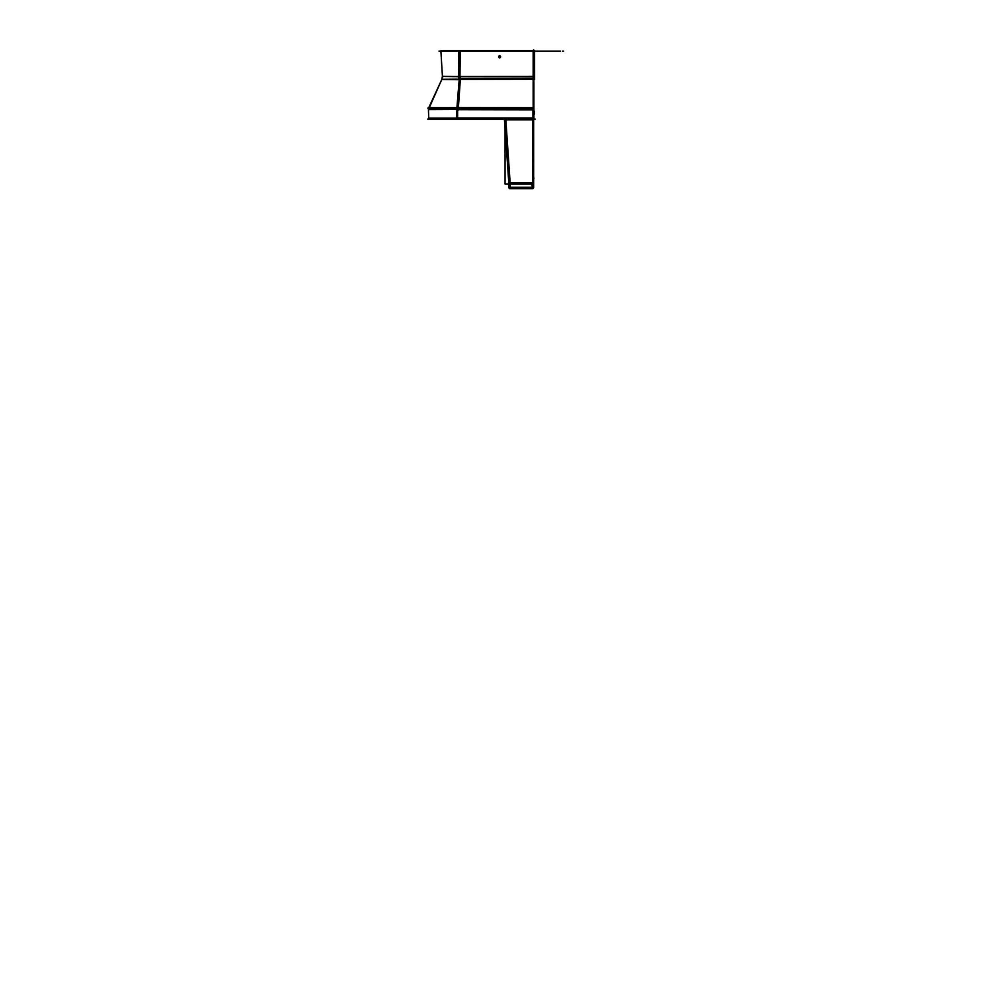 <?xml version="1.0" encoding="UTF-8"?>
<svg xmlns="http://www.w3.org/2000/svg" width="995" height="995" viewBox="0 0 995 995"><rect width="100%" height="100%" fill="white"/><g stroke="black" fill="none" stroke-linecap="round" stroke-linejoin="round"><path stroke-width="1.49" d="M535.335 51.106L557.436 51.106C593.443 51.106 593.443 51.106 557.436 51.106L439.006 51.106L440.897 51.106L442.427 76.478L459.839 76.702L460.312 51.106L459.926 79.152L441.867 79.314L459.802 79.152L459.839 76.702L457.613 107.696C420.425 107.559 420.425 107.559 457.613 107.696L459.802 79.152L533.146 79.028L533.158 107.846L457.65 107.696C420.425 107.559 420.425 107.559 457.613 107.696L457.625 109.475C419.977 109.637 419.977 109.637 457.625 109.475L459.839 76.702L533.146 76.839L533.158 107.846L457.613 107.696L457.625 109.475L533.158 109.301L533.158 107.846L457.65 107.696L457.65 109.475C419.977 109.637 419.977 109.637 457.625 109.475L533.158 109.301L533.158 107.846L457.613 107.696L459.802 79.152L533.146 79.028L533.158 107.846L457.613 107.696L457.625 119.089L464.155 119.089L455.163 119.089L457.625 119.089L457.625 118.144L457.625 119.089L457.625 118.144L533.158 118.144L457.625 118.144L457.625 119.089L458.869 119.089M533.146 51.106L460.312 51.106L459.802 79.152L459.839 76.702L533.146 76.839L533.146 51.106L460.312 51.106L459.939 76.702L460.312 51.106L533.146 51.106L460.312 51.106L533.146 51.106L533.146 79.028L533.146 76.839L459.939 76.702L459.926 79.152L533.146 79.028L533.158 109.301L533.146 51.106L533.146 76.839L459.939 76.702L459.926 79.152L533.146 79.028M442.476 77.212L440.86 50.583L461.543 50.583M460.399 76.516L442.414 76.292L441.78 79.488L460.362 79.712L460.399 76.516M459.926 79.152L441.867 79.301L442.427 76.478L459.939 76.702L457.625 109.475C419.977 109.637 419.977 109.637 457.625 109.475L457.625 118.144L428.733 118.144L429.703 119.089L428.745 118.368M459.939 76.503L459.802 79.339L459.939 76.503M534.613 79.252L458.471 79.376L458.471 76.478L534.613 76.341L534.613 79.252L533.905 79.252M534.601 79.028L534.452 76.578L534.601 79.028M533.643 119.947L533.643 49.75M533.905 108.132L533.905 78.754L459.267 78.754L456.879 108.132L533.905 108.132L533.905 78.754M533.905 107.336L533.917 109.836L456.892 109.674L456.892 107.51L533.905 107.659M442.078 78.866L428.634 107.982L458.359 107.982L460.399 78.866M533.606 108.318L532.959 108.156M532.934 109.836L532.934 117.957M533.158 109.226L457.625 109.077L533.158 109.077M532.934 119.039L533.581 118.38M459.429 118.38L428.745 118.38L428.422 109.251L459.454 109.251M457.625 118.218C420.363 118.218 420.363 118.218 457.625 118.218L457.377 118.368M458.508 107.522C420.313 107.385 420.313 107.385 458.508 107.522L458.533 109.923C419.79 109.761 419.79 109.761 458.533 109.923M457.613 107.522L457.625 109.674L457.65 107.522M533.905 109.064L456.867 109.064L533.905 109.064L533.905 118.38M456.867 109.064L456.867 118.38L505.05 118.38M533.905 119.064L533.905 117.957L533.643 119.064M533.905 117.957L456.867 117.957L456.867 119.064M535.223 119.089L427.614 119.089M464.342 119.089L467.264 119.089L464.342 119.089L467.264 119.089L464.342 119.089L467.264 119.089L467.277 118.181L467.264 119.089L470.411 119.089M467.389 117.982L467.376 119.064M466.555 117.982L466.543 119.064M453.434 119.089L451.481 119.089L453.434 119.089M427.775 108.082L428.733 108.268M533.905 114.226L534.402 111.166M534.402 111.154L534.39 114.002L534.253 111.154M534.079 112.609L533.905 111.627M528.158 50.583L527.188 50.583M458.459 77.349L458.869 50.583L534.601 50.583L534.613 77.349M499.639 57.996L499.639 55.571L499.639 57.996M499.415 55.819A0.97 0.97 0 0 1 500.622 56.765A0.97 0.97 0 0 1 499.415 57.71M499.876 57.71A0.97 0.97 0 0 1 498.682 56.765A0.97 0.97 0 0 1 499.876 55.819M533.469 183.03L508.408 183.03L533.469 183.03M509.701 188.689L532.785 188.689L532.785 187.259L509.701 187.259L509.863 188.689M532.114 188.664A1.293 1.293 0 0 0 533.619 187.172L533.619 183.963L533.643 187.396L532.35 187.483L533.643 187.396L532.35 188.689L532.35 183.366L533.643 183.354L509.863 183.366L510.149 187.483L533.643 187.396L533.643 118.305M532.114 187.483L532.35 183.366L509.863 183.366L510.149 188.689L508.855 187.483L533.643 187.396L533.643 183.963L533.643 187.396L532.35 187.483L532.35 183.366L533.643 183.354L509.863 183.366L510.149 188.689L510.149 187.483L508.855 187.483L508.619 183.963L508.855 187.483L532.35 187.483L532.35 183.366L509.863 183.03M533.643 187.47L532.114 187.707L532.114 183.142L533.643 183.055L533.606 118.778M508.557 183.142L508.868 187.707A1.293 1.293 0 0 0 509.701 188.615L509.701 188.615A1.293 1.293 0 0 1 508.88 187.694L510.385 187.694L510.074 183.105M508.868 187.458L508.632 183.963L508.855 187.483L508.619 183.963L508.855 187.483L532.35 187.483L532.35 188.689L532.35 187.483L532.35 188.689L510.373 188.664A1.293 1.293 0 0 1 508.855 187.259M508.855 187.558L510.149 187.558L508.868 187.707A1.293 1.293 0 0 0 509.701 188.615A1.293 1.293 0 0 1 508.88 187.694M532.114 183.577L510.112 183.577M532.785 183.366L532.611 118.305M509.415 187.719L509.415 183.142L532.798 183.142L532.798 187.719L509.415 187.719M509.415 187.334L510.149 188.689L510.149 187.483L532.35 187.483M533.643 187.62L533.643 183.117M504.938 119.089L509.9 182.707L533.643 182.707L532.835 182.707L532.835 119.574L505.597 119.574L509.9 182.707L532.835 182.707L532.835 119.574L505.597 119.574L509.9 182.707L533.643 182.707M532.835 183.801L533.643 183.801M532.114 183.963L505.05 183.963L505.05 118.305L533.37 118.305L533.37 183.963M533.718 119.089L504.378 119.089L505.05 128.218L504.49 119.674M504.49 119.748L505.05 127.882M505.51 118.417L504.365 118.343L505.734 118.243L510.161 183.142M504.365 118.343L508.855 183.988M505.161 119.139L504.527 119.823M532.934 119.139L533.581 119.786M532.611 119.786L505.833 119.786M533.643 177.943L533.867 178.652L533.867 177.943M507.027 183.963L508.632 184.212M534.613 76.565L459.839 76.702M457.65 109.475L457.65 107.696L457.625 109.475L533.158 109.301L533.158 118.144L533.158 109.301L457.65 109.475C419.977 109.637 419.977 109.637 457.625 109.475L457.625 118.144L428.783 118.144L533.158 118.144L533.158 107.846M560.583 51.106L533.643 51.106L560.583 51.106M532.934 51.106L487.749 51.106L532.934 51.106M539.29 51.106L499.888 51.106L539.29 51.106M533.158 118.144L457.625 118.144M466.754 119.089L472.127 119.089M557.436 51.106L481.903 51.106L557.436 51.106C593.443 51.106 593.443 51.106 557.436 51.106L547.785 51.106L557.436 51.106M505.957 51.106L483.296 51.106L505.957 51.106M457.862 117.92L457.862 119.064M543.879 51.106L546.305 51.106L543.879 51.106M534.725 51.106L536.89 51.106L534.725 51.106M532.835 182.707L532.835 119.574L504.453 119.599L505.597 119.574L509.9 182.707L532.835 182.707L532.835 119.574L533.643 119.574M535.957 51.106L522.537 51.106M533.432 51.106L535.235 51.106M537.648 51.106L535.036 51.106M537.897 51.106L536.977 51.106L537.897 51.106M535.795 51.106L536.877 51.106M532.35 187.719L532.35 183.142L532.35 187.719M532.798 183.366L509.415 183.366L532.798 183.366M509.863 183.366L510.149 187.483M509.701 187.408L532.785 187.408L509.701 187.408M532.835 183.963L532.835 118.305L532.835 183.963M505.497 118.268L509.937 183.105L505.497 118.268M502.885 51.106L519.539 51.106M547.101 51.106L519.863 51.106L547.101 51.106M504.453 119.599L532.835 119.574L505.597 119.574L509.9 182.707M537.847 51.106L536.566 51.106M563.58 51.106L562.61 51.106L563.58 51.106M534.601 51.106L503.893 51.106M541.28 51.106L521.94 51.106L541.28 51.106M538.32 51.106L537.325 51.106L538.32 51.106M542.947 51.106L520.024 51.106L542.947 51.106M521.877 51.106L520.671 51.106L521.877 51.106M545.72 51.106L546.479 51.106L545.72 51.106M441.867 79.314L428.435 109.599M428.87 107.41L428.447 109.798M489.378 119.089L488.445 118.38L488.955 119.089M481.717 119.089L473.222 119.089M476.68 119.089L473.384 119.089M468.856 119.089L470.013 119.089M452.974 119.089L451.469 119.089L452.974 119.089M510.447 188.652L508.855 187.483"/></g></svg>
